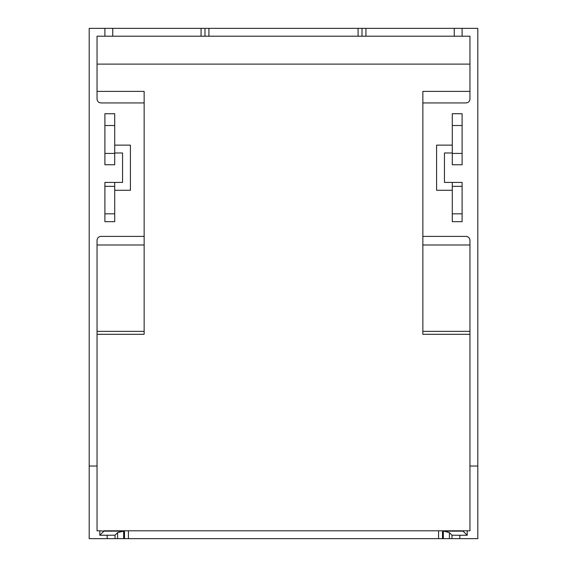 <?xml version="1.0" encoding="UTF-8"?>
<svg xmlns="http://www.w3.org/2000/svg" width="567" height="567" viewBox="0 0 567 567"><rect width="100%" height="100%" fill="white"/><g stroke="black" fill="none" stroke-linecap="round" stroke-linejoin="round"><path stroke-width="0.85" d="M104.895 221.676L114.711 221.676L114.711 213.823L104.895 213.823L104.895 221.676M104.895 186.345L104.895 182.418L114.711 182.418L114.711 186.345L104.895 186.345L104.895 213.823M89.196 28.35L104.895 28.35L104.895 36.203L97.042 36.203L97.042 99.005C97.276 101.387 98.58 102.698 100.961 102.932L144.146 102.932L144.153 122.557L144.146 236.396L100.969 236.396C98.58 236.63 97.276 237.942 97.042 240.323L97.042 466.031L89.196 466.031L89.196 28.35M99.345 236.751L100.876 236.396M99.345 102.577L100.883 102.925M114.711 186.345L114.711 213.823M114.711 182.418L122.557 182.418L122.557 152.984L114.711 152.984M97.24 239.111L97.042 240.323M144.146 236.396L144.146 244.994L97.042 244.994M144.146 244.994L144.146 331.355L97.042 331.355M97.042 334.296L144.146 334.296L144.146 331.355M97.042 91.386L144.146 91.386L144.146 102.932M97.24 100.217L97.042 99.005M114.711 125.505L114.711 164.756L104.895 164.756L104.895 113.726L114.711 113.726L114.711 125.505L104.895 125.505M114.711 145.131L130.41 145.131L130.41 190.271L114.711 190.271M104.895 36.203L204.992 36.203L204.992 28.35L362.008 28.35L362.008 36.203L365.935 36.203L365.935 28.35L362.008 28.35M201.065 36.203L201.065 28.35L204.992 28.35M201.065 28.35L104.895 28.35M99.799 535.262L115.023 535.198L117.603 532.619L123.663 531.151L103.917 531.151L99.799 535.262L99.806 530.797L97.042 530.797L97.042 466.031M89.196 466.031L89.196 538.65L107.177 538.65L107.177 535.262M114.711 153.423L104.895 153.423M99.806 530.797L103.917 531.151M115.023 535.198L115.023 538.65L107.177 538.65M115.023 538.65L123.663 538.65L123.663 530.797L103.917 530.797M117.603 538.65L117.603 532.619M469.958 91.386L422.854 91.386L422.854 236.396L466.039 236.396C468.42 236.63 469.724 237.942 469.958 240.323L469.958 466.031L477.804 466.031L477.804 538.65L459.823 538.65L459.823 535.262L451.977 535.198L451.977 538.65L123.663 538.65M442.501 538.65L442.501 530.797L123.663 530.797M452.289 221.676L462.105 221.676L462.105 213.823L452.289 213.823L452.289 221.676M462.105 213.823L462.105 182.418L452.289 182.418L452.289 213.823M422.854 102.932L466.039 102.932C468.42 102.698 469.724 101.387 469.958 99.005L469.958 36.203L462.105 36.203L462.105 28.35L477.804 28.35L477.804 466.031M452.289 152.984L444.443 152.984L444.443 182.418L452.289 182.418M462.105 186.345L452.289 186.345M469.759 239.111L469.958 240.323M467.655 236.751L466.124 236.396M469.958 244.994L422.854 244.994L422.854 236.396M469.958 334.296L422.854 334.296L422.854 244.994M467.655 102.577L466.117 102.925M469.759 100.217L469.958 99.005M462.105 125.505L462.105 113.726L452.289 113.726L452.289 164.756L462.105 164.756L462.105 125.505L452.289 125.505M452.289 190.271L436.59 190.271L436.59 145.131L452.289 145.131M462.105 28.35L454.252 28.35L454.252 36.203L462.105 36.203M454.252 28.35L365.935 28.35M454.252 36.203L365.935 36.203M469.958 466.031L469.958 530.797L467.194 530.797L467.201 535.262L459.823 535.262M469.958 331.355L422.854 331.355M462.105 153.423L452.289 153.423M451.977 535.198L449.397 532.619L442.501 530.797M449.397 538.65L449.397 532.619M451.977 538.65L459.823 538.65M443.337 538.65L443.337 531.151L463.083 531.151L467.201 535.262M467.194 530.797L443.337 530.797M463.083 531.151L463.083 530.797M469.958 64.106L97.042 64.106M362.008 36.203L208.918 36.203L208.918 28.35M204.992 36.203L208.918 36.203M112.748 36.203L112.748 28.35M124.499 538.65L124.499 530.797M128.425 538.65L128.425 530.797M438.574 538.65L438.574 530.797M358.082 36.203L358.082 28.35"/></g></svg>
